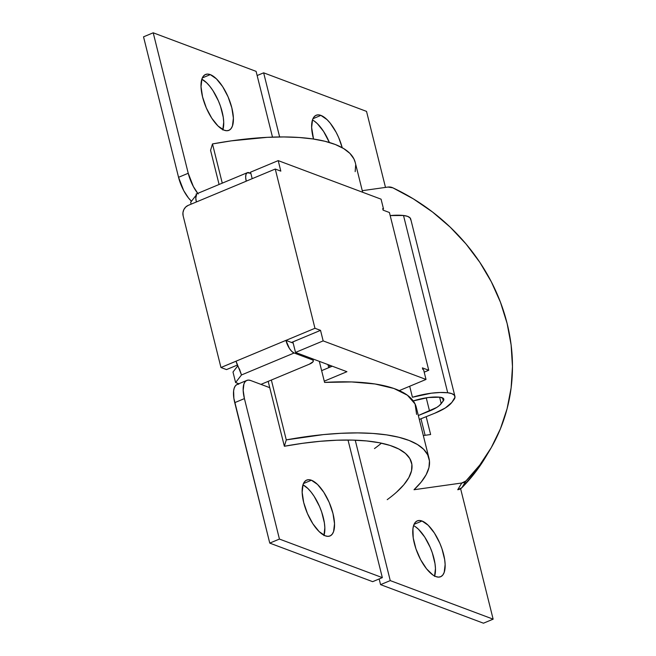 <?xml version="1.0" encoding="UTF-8"?>
<svg xmlns="http://www.w3.org/2000/svg" width="656" height="656" viewBox="0 0 656 656"><rect width="100%" height="100%" fill="white"/><g stroke="black" fill="none" stroke-linecap="round" stroke-linejoin="round"><path stroke-width="0.98" d="M311.411 480.233L303.457 483.554L311.411 480.233L308.681 479.692L306.336 480.249L304.441 481.865L303.08 484.489L302.162 492.32L303.695 502.537L307.459 513.591L312.887 523.8L319.136 531.598L325.269 535.821A30.274 12.185 -112.7 0 1 305.179 507.621A30.274 12.185 -112.7 0 1 306.68 480.085A30.274 12.185 -112.7 0 1 311.411 480.233A30.274 12.185 -112.7 0 1 331.493 508.425A30.274 12.185 -112.7 0 1 329.993 535.96A30.274 12.185 -112.7 0 1 325.269 535.821L327.992 536.354L330.345 535.804L332.231 534.181L333.592 531.557L334.519 523.734L332.977 513.509L329.214 502.455L323.793 492.254L317.537 484.448L311.411 480.233M210.273 74.612L202.327 77.933L210.273 74.612L207.55 74.079L205.197 74.628L203.311 76.252L201.95 78.876L201.023 86.699L202.565 96.924L206.328 107.978L211.749 118.178L218.005 125.985L224.139 130.2A30.274 12.185 -112.7 0 1 204.049 102.008A30.274 12.185 -112.7 0 1 205.549 74.472A30.274 12.185 -112.7 0 1 210.273 74.612A30.274 12.185 -112.7 0 1 230.363 102.812A30.274 12.185 -112.7 0 1 228.862 130.347A30.274 12.185 -112.7 0 1 224.139 130.2L226.861 130.741L229.215 130.183L231.101 128.568L232.462 125.944L233.388 118.113L231.847 107.896L228.083 96.842L222.663 86.633L216.406 78.835L210.273 74.612M246.836 380.406A24.543 9.881 -112.7 0 1 250.674 380.521L248.46 380.086L246.558 380.537L245.024 381.849L243.925 383.973L243.171 390.32L244.417 398.602L234.741 402.645L244.417 398.602L279.44 539.068L244.417 398.602A24.543 9.881 -112.7 0 1 246.836 380.406L237.16 384.441A24.543 9.881 67.3 0 0 234.741 402.645L269.764 543.111L279.44 539.068L382.333 577.633L279.44 539.068L269.764 543.111L372.657 581.667L382.333 577.633L348.024 440.037L382.333 577.633L372.657 581.667L269.764 543.111L233.872 398.331L233.618 390.878L234.249 388.016L235.348 385.884L236.882 384.572L238.784 384.121M238.825 383.744L235.602 382.538L232.987 372.026L237.734 365.9L232.987 372.026L235.602 382.538L241.49 374.961L294.109 353.002L312.297 359.816L313.289 360.603L313.076 361.71L309.345 364.187L260.965 384.375L269.755 387.671L250.674 380.521L260.965 384.375L309.345 364.187A8.184 2.649 -14 0 0 313.322 360.726A8.184 2.649 -14 0 0 312.297 359.816L294.109 353.002L291.781 351.403L289.411 348.443L285.926 340.374L291.502 342.465L320.522 330.37L314.962 328.287L285.959 340.39L314.962 328.287L275.258 169.043L280.817 171.126L275.258 169.043L246.254 181.146L275.258 169.043L314.962 328.287L320.53 330.345L323.154 340.89L426.015 379.447L423.579 369.681L422.776 369.377L422.398 367.877L428.745 370.255L389.418 212.511L383.071 210.133L382.694 208.633L383.506 208.936L381.07 199.17L278.21 160.622L280.817 171.126L278.21 160.622L381.07 199.17L383.506 208.936L382.842 209.215L383.506 208.936L382.694 208.633L383.071 210.133L389.418 212.511L428.745 370.255L424.194 372.149L428.745 370.255L422.398 367.877L422.776 369.377L423.579 369.681L426.015 379.447L399.283 390.599L426.015 379.447L323.154 340.89L295.512 352.428L292.888 341.915L320.53 330.345L323.154 340.89L295.512 352.428L346.926 371.698L324.261 381.161L346.926 371.698L295.512 352.428L292.888 341.915L310.846 334.404L291.502 342.465L285.926 340.374L236.07 361.177L285.926 340.374A11.488 4.625 -112.7 0 0 294.109 353.002L241.49 374.961L235.602 382.538L238.825 383.744M323.916 535.591L324.843 527.768L324.376 522.865L321.67 512.024L319.538 506.498L314.117 496.289L311.034 492L307.861 488.482L302.974 484.825A30.274 12.185 67.3 0 1 319.907 507.367A30.274 12.185 67.3 0 1 324.023 535.263M191.126 204.155L190.658 202.269L196.128 195.226L190.658 202.269L191.126 204.155M191.462 201.228L188.502 198.014L183.68 190.568L178.555 177.3L143.533 36.834L153.209 32.8L256.102 71.365L272.494 137.12L256.102 71.365L153.209 32.8L143.533 36.834L178.555 177.3A24.543 9.881 67.3 0 0 191.462 201.228M222.786 129.978L223.712 122.155L223.245 117.252L220.539 106.403L218.407 100.885L212.987 90.676L209.904 86.387L206.73 82.869L201.843 79.204A30.274 12.185 67.3 0 1 218.776 101.754A30.274 12.185 67.3 0 1 222.892 129.65M198.186 193.979L193.356 186.534L188.231 173.266L153.209 32.8L188.231 173.266L178.555 177.3L188.231 173.266A24.543 9.881 -112.7 0 0 197.718 193.389M246.262 181.179L188.165 205.394L246.238 181.195L245.656 177.317L246.008 174.348L247.238 172.733L250.863 173.364L249.165 172.725A11.488 4.625 -112.7 0 0 247.369 172.676A11.488 4.625 -112.7 0 0 246.238 181.195L246.262 181.179M321.637 370.64L332.264 366.204L321.637 370.64M226.5 369.59L220.957 367.516L183.131 215.783L220.957 367.516L226.5 369.59L237.365 365.056L226.5 369.59M236.053 361.218L220.957 367.516L236.07 361.177A11.488 4.625 67.3 0 0 239.555 369.246L241.49 374.961L236.053 361.218M188.165 205.394L185.664 207.066L183.828 209.633L182.942 212.692L183.131 215.783A8.184 7.003 110.5 0 1 188.165 205.394M252.183 178.678L250.559 172.159L278.21 160.622L250.559 172.159L252.183 178.678M329.345 365.113L329.87 367.212L329.345 365.113M291.469 342.457L293.191 343.121L291.469 342.457M311.994 358.611L312.297 359.816L311.994 358.611M196.152 195.152A11.488 4.625 67.3 0 0 196.382 201.999L195.8 198.12L196.546 194.684M313.535 139.039A30.274 12.185 -112.7 0 1 316.167 115.251A30.274 12.185 -112.7 0 1 320.899 115.39L312.945 118.711L320.899 115.39L327.024 119.613L330.198 123.123L336.151 132.307L338.701 137.621L342.219 147.723A30.274 12.185 -112.7 0 0 320.899 115.39L318.168 114.857L315.823 115.407L313.929 117.03L312.568 119.654L311.641 127.477L313.535 139.039M435.887 576.591A30.274 12.185 -112.7 0 1 415.797 548.4A30.274 12.185 -112.7 0 1 417.298 520.864A30.274 12.185 -112.7 0 1 422.029 521.012L414.075 524.333L422.029 521.012L428.155 525.226L434.411 533.033L439.832 543.234L441.964 548.76L444.67 559.609L445.137 564.504L444.21 572.335L442.849 574.959L440.963 576.583L438.61 577.132L435.887 576.591L432.894 574.992L426.58 568.859L420.627 559.683L415.945 548.842L413.239 538.002L412.927 528.802L413.706 525.267L415.059 522.643L416.954 521.028L419.307 520.47L422.029 521.012A30.274 12.185 -112.7 0 1 442.111 549.203A30.274 12.185 -112.7 0 1 440.611 576.739A30.274 12.185 -112.7 0 1 435.887 576.591M257.144 75.538L263.646 72.824L279.636 136.965L263.646 72.824L257.144 75.538M355.24 440.184L390.246 580.601L493.14 619.166L460.61 488.712L493.14 619.166L483.464 623.2L380.57 584.635L483.464 623.2L493.14 619.166L390.246 580.601L380.57 584.635L390.246 580.601L355.24 440.184M385.49 187.411L366.532 111.389L263.646 72.824L366.532 111.389L385.49 187.411M379.152 578.961L380.57 584.635L379.152 578.961M415.338 526.653L418.479 529.261L424.735 537.067L430.156 547.276L432.288 552.803L434.994 563.643L435.461 568.547L434.534 576.37M314.208 121.04L317.348 123.648L323.605 131.454L329.378 142.483A30.274 12.185 67.3 0 0 312.461 119.982M434.641 576.042A30.274 12.185 67.3 0 0 430.525 548.145A30.274 12.185 67.3 0 0 413.592 525.604M413.239 400.923L428.343 397.528L439.963 397.208L443.448 398.487L443.85 399.586L443.284 400.89L439.397 405.506L436.773 407.417L418.331 415.527L429.532 411.025L426.244 397.823L429.532 411.025A24.543 7.946 -14 0 0 441.217 403.629L439.602 397.175L441.217 403.629L443.284 400.89L442.521 397.839L443.284 400.89A13.087 4.239 -14 0 0 443.809 399.135A13.087 4.239 -14 0 0 439.963 397.208A27.814 9.004 -14 0 0 414.969 400.398L413.239 400.923M419.307 419.438L434.731 413.247L445.35 407.95L451.869 402.399L454.993 397.208L454.255 395.142L451.754 393.616L447.704 392.755L440.094 392.493L431.304 393.198L412.427 397.257A39.27 12.71 -14 0 1 447.704 392.755A24.543 7.946 -14 0 1 454.928 396.363A24.543 7.946 -14 0 1 453.936 399.66L451.869 402.399A35.998 11.652 -14 0 1 434.731 413.247L419.307 419.438M410.795 219.94L410.057 217.874L407.556 216.349L403.506 215.488L390.181 215.578A39.27 12.71 166 0 1 403.506 215.488L447.704 392.755L403.506 215.488A24.543 7.946 166 0 1 410.73 219.096L454.928 396.363M327.951 364.588L328.722 367.688L327.951 364.588M409.688 386.261L412.427 397.257L409.688 386.261M489.401 450.82A196.365 176.759 -149 0 0 507.113 323.449L500.479 302.293L491.328 281.801L479.782 262.261L466.006 243.95L450.188 227.132L432.55 212.027L413.354 198.866L392.854 187.821A8.184 7.364 -149 0 0 387.991 187.058L362.268 190.683L387.991 187.058L392.854 187.821A196.365 176.759 -149 0 1 507.113 323.449L511.122 344.974L512.467 366.573L511.114 387.926L507.088 408.745L500.446 428.729L491.287 447.597L479.733 465.096L465.94 480.963L461.783 483.005L457.74 489.729A8.184 7.364 31 0 0 461.906 487.687L457.74 489.729L461.783 483.005L414.018 489.729L461.783 483.005A8.184 7.364 -149 0 0 465.94 480.963L461.906 487.687A196.365 176.759 31 0 0 485.366 457.544L489.401 450.82A196.365 176.759 -149 0 1 465.94 480.963L461.906 487.687L475.69 471.812L485.456 457.388M430.623 434.526L423.325 435.551L430.623 434.526L426.179 416.683L430.623 434.526M416.617 414.436L415.084 403.998L407.417 395.232L393.912 388.475L375.084 383.99L351.673 381.94L324.572 382.415L319.324 361.358L324.572 382.415A165.271 53.489 166 0 1 416.289 407.351L429.024 458.429A165.271 53.489 -14 0 1 414.018 489.729L421.177 482.086L426.179 474.665L428.958 467.589L429.459 460.938L427.696 454.821L423.678 449.327L417.462 444.522L409.147 440.479L398.848 437.257L386.704 434.895L372.887 433.436L357.602 432.903L341.054 433.288L323.482 434.592L286.278 439.889L284.36 446.26L286.278 439.889A165.271 53.489 -14 0 1 429.024 458.429M355.167 171.634L355.675 164.992M355.265 162.565L353.904 158.875L349.886 153.373L343.678 148.568L335.364 144.525L325.056 141.302L312.912 138.949L299.103 137.489L283.81 136.948L267.263 137.334L231.355 140.851L212.487 143.935L210.568 150.314L212.487 143.935L222.269 183.147L212.487 143.935A165.271 53.489 166 0 1 355.24 162.483L362.67 192.274M396.577 492.156L403.825 484.768L408.844 477.593L411.542 470.77L411.878 464.399L409.844 458.593L405.482 453.444L398.856 449.04L390.082 445.449L379.299 442.743L366.688 440.947L352.461 440.102L336.848 440.217L320.103 441.299L302.514 443.325L284.36 446.26L268.181 381.366L284.36 446.26A147.272 47.667 -14 0 1 411.566 462.783A147.272 47.667 -14 0 1 387.212 499.659M425.104 435.297L420.98 418.766L425.104 435.297M219.088 184.475L210.568 150.314L219.088 184.475M271.354 380.037L286.278 439.889L271.354 380.037M374.478 448.581A147.272 47.667 166 0 0 381.431 443.169M196.021 194.102L247.369 172.676M312.879 358.939L313.322 360.71"/></g></svg>
